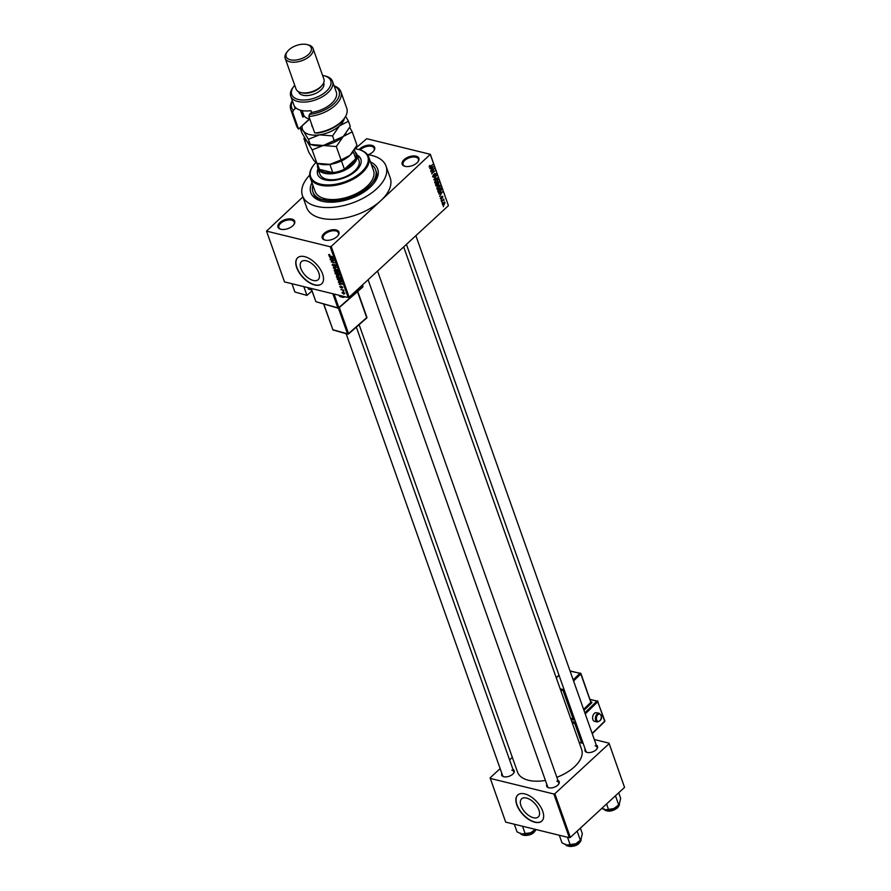 <?xml version="1.0" encoding="UTF-8"?>
<svg xmlns="http://www.w3.org/2000/svg" width="891" height="891" viewBox="0 0 891 891"><rect width="100%" height="100%" fill="white"/><g stroke="black" fill="none" stroke-linecap="round" stroke-linejoin="round"><path stroke-width="1.34" d="M291.858 219.086A8.865 4.7 160.5 0 1 293.852 224.643A8.865 4.7 160.5 0 1 280.832 229.265A8.865 4.7 160.5 0 1 280.81 229.254A8.865 4.7 160.5 0 1 279.885 222.583A8.865 4.7 160.5 0 1 291.858 219.086M293.629 224.922A8.13 4.31 -19.5 0 0 294.219 222.059A8.13 4.31 -19.5 0 0 291.613 220.11A8.13 4.31 -19.5 0 0 282.647 221.848A8.13 4.31 -19.5 0 0 278.894 227.483A8.13 4.31 -19.5 0 0 281.155 229.332M359.084 149.61A8.865 4.7 160.5 0 1 371.814 145.333A8.865 4.7 160.5 0 1 373.808 150.88A8.865 4.7 160.5 0 1 368.117 154.756M373.585 151.158A8.13 4.31 -19.5 0 0 374.175 148.296A8.13 4.31 -19.5 0 0 371.569 146.347A8.13 4.31 -19.5 0 0 360.198 149.922M416.052 156.17A8.865 4.7 160.5 0 1 418.035 161.716A8.865 4.7 160.5 0 1 405.026 166.35A8.865 4.7 160.5 0 1 404.993 166.339A8.865 4.7 160.5 0 1 404.08 159.656A8.865 4.7 160.5 0 1 416.052 156.17M417.812 162.006A8.13 4.31 -19.5 0 0 418.402 159.133A8.13 4.31 -19.5 0 0 415.796 157.184A8.13 4.31 -19.5 0 0 406.842 158.921A8.13 4.31 -19.5 0 0 403.088 164.557A8.13 4.31 -19.5 0 0 405.349 166.417M336.096 229.934A8.865 4.7 160.5 0 1 338.079 235.48A8.865 4.7 160.5 0 1 325.07 240.102A8.865 4.7 160.5 0 1 325.037 240.102A8.865 4.7 160.5 0 1 324.124 233.42A8.865 4.7 160.5 0 1 336.096 229.934M337.856 235.759A8.13 4.31 -19.5 0 0 338.446 232.896A8.13 4.31 -19.5 0 0 335.84 230.947A8.13 4.31 -19.5 0 0 326.874 232.685A8.13 4.31 -19.5 0 0 323.132 238.32A8.13 4.31 -19.5 0 0 325.393 240.18M533.431 817.726A12.307 6.56 -132.7 0 0 538.298 816.936A12.307 6.56 -132.7 0 0 537.273 806.7A12.307 6.56 -132.7 0 0 526.47 798.046A12.307 6.56 -132.7 0 0 521.603 798.837A12.307 6.56 -132.7 0 0 522.627 809.073A12.307 6.56 -132.7 0 0 533.431 817.726M534.789 822.226A17.731 9.445 -132.7 0 0 541.795 821.09A17.731 9.445 -132.7 0 0 540.314 806.344A17.731 9.445 -132.7 0 0 524.743 793.881A17.731 9.445 -132.7 0 0 517.738 795.017A17.731 9.445 -132.7 0 0 519.219 809.774A17.731 9.445 -132.7 0 0 534.789 822.226M517.838 794.939A17.731 9.445 -132.7 0 0 519.464 809.696A17.731 9.445 -132.7 0 0 534.968 822.059A17.731 9.445 -132.7 0 0 541.884 821.001M306.348 260.807A12.307 6.56 47.3 0 1 317.151 269.45A12.307 6.56 47.3 0 1 318.176 279.685A12.307 6.56 47.3 0 1 313.309 280.476A12.307 6.56 47.3 0 1 302.506 271.833A12.307 6.56 47.3 0 1 301.481 261.598A12.307 6.56 47.3 0 1 306.348 260.807M314.668 284.986A17.731 9.445 -132.7 0 0 321.673 283.85A17.731 9.445 -132.7 0 0 320.192 269.093A17.731 9.445 -132.7 0 0 304.633 256.641A17.731 9.445 -132.7 0 0 297.627 257.777A17.731 9.445 -132.7 0 0 299.098 272.523A17.731 9.445 -132.7 0 0 314.668 284.986M297.717 257.699A17.731 9.445 -132.7 0 0 299.343 272.457A17.731 9.445 -132.7 0 0 314.846 284.819A17.731 9.445 -132.7 0 0 321.762 283.761M512.982 769.445A6.649 3.531 160.5 0 1 513.572 773.277A6.649 3.531 160.5 0 1 503.805 776.752A6.649 3.531 160.5 0 1 503.794 776.752A6.649 3.531 160.5 0 1 501.833 773.388M513.339 773.566A5.914 3.13 -19.5 0 0 513.728 771.55A5.914 3.13 -19.5 0 0 511.835 770.136M557.966 780.471A6.649 3.531 160.5 0 1 558.557 784.314A6.649 3.531 160.5 0 1 548.8 787.778A6.649 3.531 160.5 0 1 548.778 787.778A6.649 3.531 160.5 0 1 546.818 784.414M558.334 784.592A5.914 3.13 -19.5 0 0 558.713 782.576A5.914 3.13 -19.5 0 0 556.819 781.162M596.291 745.11A6.649 3.531 160.5 0 1 596.881 748.952A6.649 3.531 160.5 0 1 587.124 752.427A6.649 3.531 160.5 0 1 587.102 752.416A6.649 3.531 160.5 0 1 585.142 749.064M596.658 749.242A5.914 3.13 -19.5 0 0 597.037 747.226A5.914 3.13 -19.5 0 0 595.143 745.812M370.478 161.973A35.462 18.8 160.5 0 1 374.276 182.755A35.462 18.8 160.5 0 1 322.208 201.255A35.462 18.8 160.5 0 1 322.096 201.232A35.462 18.8 160.5 0 1 311.973 182.688M373.619 183.591A33.245 17.631 -19.5 0 0 376.225 171.584L375.601 169.813A33.245 17.631 -19.5 0 0 371.402 164.579M309.7 175.126A44.327 23.5 -19.5 0 0 302.472 195.708A44.327 23.5 -19.5 0 0 316.684 206.344A44.327 23.5 -19.5 0 0 365.588 196.866A44.327 23.5 -19.5 0 0 386.048 166.116A44.327 23.5 -19.5 0 0 371.837 155.468A44.327 23.5 -19.5 0 0 367.482 154.666M302.472 195.708L306.66 207.514A44.327 23.5 -19.5 0 0 320.871 218.15A44.327 23.5 -19.5 0 0 380.813 200.653L430.353 154.31L448.418 205.654L430.442 154.867M359.118 324.68L517.56 772.118A33.992 18.02 -19.5 0 0 528.463 780.271A33.992 18.02 -19.5 0 0 545.415 780.438M266.532 231.125L284.507 281.901L348.169 297.505L330.182 246.729L266.532 231.125L302.907 196.933M315.748 162.663A30.294 16.06 -19.5 0 0 313.61 165.158A30.294 16.06 -19.5 0 0 320.404 184.114A30.294 16.06 -19.5 0 0 361.323 172.197A30.294 16.06 -19.5 0 0 358.171 149.376A30.294 16.06 -19.5 0 0 358.082 149.354A30.294 16.06 -19.5 0 0 355.075 148.797L366.702 138.706L430.353 154.31M442.56 204.752L443.395 202.591L444.988 202.513L444.163 204.663L442.56 204.752L442.994 205.208M444.542 202.068L443.852 202.235M441.513 201.633L443.718 199.094L444.052 200.352L443.228 200.141L441.513 201.633M443.05 199.707L443.607 199.773M444.052 200.352L442.716 200.018M440.421 198.715L440.845 197.111L441.312 198.604L441.869 196.232L442.838 196.466L442.482 197.958L442.059 196.566L441.502 198.927L440.399 198.66M440.343 198.337L441.312 198.604M442.515 196.788L441.669 196.477M438.094 191.988L437.704 190.897L440.922 187.923L441.446 189.627L440.221 191.91L438.094 191.988L438.65 192.656M435.933 185.885L435.521 184.715L438.74 181.753L438.706 184.693L436.646 185.996M438.116 184.548L437.514 184.827M433.794 179.848L436.49 175.404L434.095 179.303L437.436 178.066L433.794 179.848M430.954 171.84L434.04 168.488L432.168 172.854L434.875 170.849L431.656 173.823L433.527 169.457L430.954 171.84M429.25 166.305L429.941 165.37L429.997 166.951L432.658 164.568L430.609 166.962L429.228 167.107L429.25 166.305M429.161 166.662L429.997 166.951M330.182 246.729L331.185 246.439L349.161 297.215L448.418 205.654M331.185 246.439L380.813 200.653A44.327 23.5 -19.5 0 0 390.225 177.922L386.048 166.116M429.841 168.689L433.327 166.472L430.676 171.027L431.378 169.424L430.921 168.121L429.841 168.689M432.692 176.875L433.338 174.625L433.071 176.563L433.895 176.819L434.708 173.511L435.966 173.767L435.409 175.783L435.588 174.124L434.541 174.313L434.04 177.186L432.692 176.875M432.592 176.44L433.895 176.819M434.708 173.511L435.966 173.767L434.752 173.467M435.588 174.124L434.452 173.801M434.897 181.229L435.866 179.837L438.071 179.726L436.935 182.7L435.643 183.39L434.775 182.766L434.897 181.229M437.481 179.124L438.071 179.726L436.512 179.347M437.08 187.4L438.06 186.007L440.265 185.907L439.118 188.87L437.837 189.571L436.958 188.948L437.08 187.4M439.675 185.295L440.265 185.907L438.695 185.517M438.817 194.026L442.292 191.81L439.642 196.365L440.354 194.761L439.887 193.458L438.817 194.026M441.123 200.553L441.457 199.751L441.123 200.553M442.036 203.126L442.37 202.335L442.036 203.126M443.295 206.679L443.618 205.877L443.295 206.679M338.257 282.057L342.445 284.129L339.092 284.407L339.961 283.962L338.491 281.846M340.273 277.881L338.847 278.85L336.397 276.923L336.609 275.998L337.767 275.943L340.273 277.881L340.173 278.738M338.09 271.71L336.653 272.679L334.214 270.753L334.426 269.817L335.584 269.773L338.09 271.71L337.99 272.568M334.626 270.374L334.426 269.817M332.577 264.449L332.12 264.861L332.956 263.925L332.577 265.006L333.49 265.919L334.559 264.415L335.974 265.741L335.25 266.598L335.539 265.641L334.337 264.816L333.635 266.298L332.12 264.861L332.956 263.925M333.145 264.315L332.577 265.006M333.49 265.919L334.559 264.415M335.061 266.209L335.818 265.395M334.325 265.952L333.635 266.298L334.325 265.663M329.291 256.719L333.468 258.791L330.115 259.069L330.995 258.624L329.514 256.508M328.723 254.559L329.547 254.559L329.536 255.684L332.788 256.875L330.227 256.252L328.668 255.082L329.291 254.514M329.737 254.949L329.113 255.216M330.405 259.871L334.047 260.417L331.719 261.664L334.882 262.778L331.107 261.854L333.423 260.606L330.695 259.593M333.245 267.89L336.497 267.333L333.613 267.79L337.433 269.995L333.245 267.89L333.668 267.489M335.372 273.916L334.96 272.757L338.736 273.682L338.569 275.642L336.887 275.33L335.684 273.637M339.148 274.851L338.569 275.642L339.215 275.052M337.812 274.885L336.887 275.33L337.656 274.628M341.442 281.478L339.95 281.912L337.154 278.928L340.93 279.852L341.298 281.846M340.473 286.134L339.861 286.702L340.418 286L340.863 287.437L341.609 286.345L342.701 287.381L342.222 288.06L341.799 286.735L341.064 287.826L339.861 286.702L340.418 286M341.81 286.412L341.097 287.069L341.609 286.345M342.701 287.381L342.222 288.06L342.745 287.57M342.044 287.67L342.556 287.08M341.609 287.192L341.064 287.826L341.621 287.314M340.952 289.664L343.57 289.965L343.881 291.112L341.242 289.397M342.812 291.992L341.999 292.738L343.046 292.036L344.839 293.44L343.815 294.141L341.999 292.738L343.046 292.036M344.839 293.44L344.171 293.818M312.897 185.306A33.245 17.631 -19.5 0 0 312.919 192.011L313.543 193.781A33.245 17.631 -19.5 0 0 323.143 201.466M500.141 768.61L490.128 777.854L505.676 822.103L569.327 837.707L553.857 794.004L554.859 793.714L570.329 837.417L624.558 787.388L608.998 743.139L624.558 787.388M554.859 793.714L609.076 743.695M594.319 739.541L608.998 743.139M509.596 759.889L512.336 757.361M490.206 778.411L553.857 794.004M556.842 777.308A33.992 18.02 -19.5 0 0 581.634 749.431L403.69 246.918M570.329 837.417L569.327 837.707M346.12 333.668L502.58 775.504A5.914 3.13 -19.5 0 0 504.15 776.818M406.43 244.39L585.899 751.169A5.914 3.13 -19.5 0 0 587.459 752.494M368.106 279.741L547.575 786.53A5.914 3.13 -19.5 0 0 549.134 787.844M349.161 297.215L348.169 297.505M332.243 258.178L331.018 257.555L331.385 258.602L333.011 258.524L332.466 257.967M332.532 260.918L331.719 261.664M331.886 261.141L331.107 261.854M337.333 272.356L337.644 271.599L335.718 270.14L334.648 270.864L336.542 272.301L337.923 271.354M335.996 269.884L334.648 270.864M338.435 273.949L337.299 273.671L338.38 275.252L338.725 273.671M338.38 275.252L338.97 274.317M336.865 273.559L335.539 273.236L336.753 274.951L337.154 273.292M337.433 274.027L336.753 274.951M339.516 278.527L339.827 277.769L337.901 276.31L336.843 277.034L338.725 278.482L340.106 277.524M338.179 276.054L336.843 277.034M340.618 280.119L337.722 279.406L339.827 281.545L340.963 281.3L340.908 279.852M341.32 280.977L339.827 281.545M341.208 283.516L339.983 282.892L340.362 283.939L341.988 283.861L341.442 283.305M343.659 293.752L344.449 293.328L343.18 292.415L342.389 292.838L343.659 293.752L344.683 293.106M343.458 292.159L342.389 292.838M432.848 166.706L433.46 166.862M430.331 167.976L430.921 168.121M432.402 167.397L431.344 167.909L431.712 168.945L433.071 167.007L431.79 167.241M430.754 167.764L431.344 167.909M436.813 177.91L437.436 178.066M434.685 182.31L436.813 182.321L437.481 181.486L437.704 180.082L436.401 179.414M437.704 180.082L436 180.216L435.599 182.867L434.741 182.655M438.495 182.477L437.537 183.357L437.949 184.426L438.728 183.123L438.071 182.365M437.358 184.281L438.517 184.37M437.158 183.702L436.033 184.749L436.49 185.896L437.425 184.448L436.735 183.602M435.888 185.751L437.147 185.785M436.868 188.48L438.996 188.491L439.664 187.656L439.887 186.252L438.595 185.584M439.887 186.252L438.183 186.397L437.782 189.048L436.924 188.836M440.677 188.647L438.216 190.919L439.263 192.111L441.045 189.906L440.254 188.547M437.904 191.465L439.263 192.111M441.813 192.044L442.437 192.2M439.296 193.314L439.887 193.458M441.368 192.734L440.31 193.247L440.677 194.283L442.047 192.345L440.767 192.579M439.731 193.102L440.31 193.247M444.642 202.814L443.54 202.959L442.894 204.451L444.008 204.306L444.642 202.814L443.128 202.858M442.493 204.351L444.008 204.306M310.202 177.688L315.013 191.264A31.029 16.45 -19.5 0 0 323.667 198.359A1.849 0.98 -19.5 0 0 323.444 199.116A1.849 0.98 -19.5 0 0 324.046 199.562A1.849 0.98 -19.5 0 0 326.318 199.005A31.029 16.45 -19.5 0 0 359.942 191.632A31.029 16.45 -19.5 0 0 373.507 170.549L368.707 156.972A31.029 16.45 160.5 0 1 354.384 178.501A31.029 16.45 160.5 0 1 320.147 185.128A31.029 16.45 160.5 0 1 310.202 177.688A31.029 16.45 160.5 0 1 313.186 165.715A31.029 16.45 160.5 0 1 313.398 165.436M317.998 168.733A22.899 12.14 -19.5 0 0 317.653 174.38A22.899 12.14 -19.5 0 0 324.992 179.882A22.899 12.14 -19.5 0 0 350.263 174.981A22.899 12.14 -19.5 0 0 360.833 159.088A22.899 12.14 -19.5 0 0 357.001 154.923M318.21 169.323A22.899 12.14 -19.5 0 0 317.764 174.669M358.75 149.521A31.029 16.45 160.5 0 1 358.839 149.543A31.029 16.45 160.5 0 1 368.707 156.972M323.667 198.359A31.029 16.45 -19.5 0 0 324.959 198.715A31.029 16.45 -19.5 0 0 326.318 199.005M312.919 192.011A33.245 17.631 -19.5 0 0 323.578 199.985A33.245 17.631 -19.5 0 0 360.254 192.879A33.245 17.631 -19.5 0 0 375.601 169.813M355.197 152.027A20.682 10.97 160.5 0 1 356.857 154.522L358.95 160.425A20.682 10.97 160.5 0 1 349.406 174.77A20.682 10.97 160.5 0 1 326.585 179.191A20.682 10.97 160.5 0 1 319.947 174.235L317.864 168.332A20.682 10.97 160.5 0 1 317.586 165.347M360.933 159.389A22.899 12.14 -19.5 0 0 357.213 155.513M514.307 824.22L517.003 831.826L521.502 834.032A9.756 5.168 -19.5 0 0 530.735 832.751L521.536 834.032A9.756 5.168 -19.5 0 0 521.536 834.032L521.502 834.032A9.756 5.168 -19.5 0 1 521.413 834.009M522.527 826.235L525.222 833.842M535.391 829.254L530.735 832.751A9.756 5.168 -19.5 0 0 535.48 829.41M316.873 163.32L318.343 167.486A19.947 10.581 -19.5 0 0 319.446 169.368L332.8 172.642A19.947 10.581 -19.5 0 0 344.416 169.245A19.947 10.581 -19.5 0 0 351.711 164.401A19.947 10.581 -19.5 0 0 355.776 158.765A19.947 10.581 -19.5 0 0 355.955 154.176L354.429 149.866M356.857 154.522A20.682 10.97 160.5 0 1 352.468 165.125A20.682 10.97 160.5 0 1 332.254 173.723A20.682 10.97 160.5 0 1 317.864 168.332M341.465 160.926L344.416 169.245L355.776 158.765L353.248 151.615M317.352 163.432L319.446 169.368A19.947 10.581 -19.5 0 0 332.8 172.642L329.87 164.389M559.292 835.246L561.987 842.853L566.498 845.058A9.756 5.168 -19.5 0 0 575.72 843.777L566.52 845.069A9.756 5.168 -19.5 0 0 566.52 845.069L566.498 845.058A9.756 5.168 -19.5 0 1 566.398 845.036M567.511 837.262L570.207 844.868M577.145 831.125L580.386 840.28L575.72 843.777A9.756 5.168 -19.5 0 0 580.843 839.979A9.756 5.168 -19.5 0 0 580.999 839.756M580.375 828.14L582.335 833.675L580.843 839.979M615.469 795.774L618.71 804.918L614.044 808.427A9.756 5.168 -19.5 0 0 618.031 805.865A9.756 5.168 -19.5 0 0 619.167 804.618A9.756 5.168 -19.5 0 0 619.323 804.395M606.571 803.983L608.531 809.507L604.822 809.707L601.77 808.404M604.722 809.674A9.756 5.168 -19.5 0 0 604.822 809.707A9.756 5.168 160.5 0 0 614.044 808.427L608.531 809.507M618.699 792.79L620.659 798.325L619.167 804.618M344.182 118.525L343.358 119.628A25.115 13.32 160.5 0 1 317.731 133.049L314.735 132.993A26.596 14.1 -19.5 0 0 344.182 118.525A26.596 14.1 -19.5 0 0 346.744 108.257L340.897 91.717A26.596 14.1 160.5 0 1 308.876 116.454L314.735 132.993M294.732 85.302A20.682 10.97 -19.5 0 0 293.718 86.527A20.682 10.97 -19.5 0 0 298.351 99.48A20.682 10.97 -19.5 0 0 326.295 91.339A20.682 10.97 -19.5 0 0 324.146 75.757A20.682 10.97 -19.5 0 0 324.09 75.735A20.682 10.97 -19.5 0 0 322.587 75.445M325.427 76.069A22.164 11.75 160.5 0 1 325.493 76.091A22.164 11.75 160.5 0 1 332.532 81.393A22.164 11.75 160.5 0 1 322.308 96.774A22.164 11.75 160.5 0 1 297.85 101.507A22.164 11.75 160.5 0 1 290.744 96.195A22.164 11.75 160.5 0 1 292.883 87.641L293.718 86.527M285.165 58.294L296.035 89A14.779 7.83 -19.5 0 0 300.735 92.53L302.071 92.864A13.298 7.05 -19.5 0 0 302.071 92.864A13.298 7.05 -19.5 0 0 302.116 92.876A13.298 7.05 -19.5 0 0 321.64 85.937L322.475 84.834A14.779 7.83 -19.5 0 0 323.901 79.132L313.019 48.426A14.779 7.83 160.5 0 1 306.203 58.683A14.779 7.83 160.5 0 1 289.898 61.835A14.779 7.83 160.5 0 1 285.165 58.294A14.779 7.83 160.5 0 1 286.59 52.591L287.425 51.489A13.298 7.05 -19.5 0 0 290.399 59.808A13.298 7.05 -19.5 0 0 308.364 54.574A13.298 7.05 -19.5 0 0 306.983 44.561A13.298 7.05 -19.5 0 0 306.95 44.55A13.298 7.05 -19.5 0 0 287.425 51.489M300.735 92.53A14.779 7.83 -19.5 0 0 300.779 92.541A14.779 7.83 -19.5 0 0 322.475 84.834M298.574 91.728L298.685 92.051A13.298 7.05 -19.5 0 0 302.951 95.237A13.298 7.05 -19.5 0 0 317.619 92.397A13.298 7.05 -19.5 0 0 323.756 83.175L323.645 82.852M290.744 96.195L294.509 106.82A22.164 11.75 -19.5 0 0 295.378 108.446L294.743 106.675A22.164 11.75 160.5 0 0 300.991 110.361A22.164 11.75 160.5 0 0 310.926 110.651L311.56 112.422A22.164 11.75 -19.5 0 0 336.297 92.018L332.532 81.393M292.415 100.906A25.115 13.32 -19.5 0 0 293.295 110.373L292.694 112.489L298.552 129.028L309.478 118.937A15.515 8.231 160.5 0 1 309.144 118.848M292.694 112.489A26.596 14.1 160.5 0 1 290.744 109.482A26.596 14.1 160.5 0 1 292.326 100.65M334.114 85.859A26.596 14.1 160.5 0 1 340.897 91.717M290.744 109.482L296.603 126.01A26.596 14.1 -19.5 0 0 298.552 129.028L309.745 119.004M308.876 116.454L309.478 114.338L311.56 112.422M309.478 114.338A25.115 13.32 -19.5 0 0 335.662 101.953A25.115 13.32 -19.5 0 0 334.203 86.115M295.378 108.446L293.295 110.373M304.199 115.975L302.884 117.189L300.412 110.217M302.884 117.189L302.216 114.984A17.731 9.4 160.5 0 1 302.595 111.932M302.216 114.984L303.308 113.97M308.286 44.884A14.779 7.83 160.5 0 1 308.331 44.895A14.779 7.83 160.5 0 1 313.019 48.426M302.127 110.607L303.642 114.883A16.25 8.62 -19.5 0 0 304.265 116.086A16.25 8.62 -19.5 0 0 308.798 118.77A16.25 8.62 -19.5 0 0 309.767 118.982A15.515 8.231 160.5 0 1 309.478 118.937L308.798 118.77M304.499 137.504L303.942 138.606L308.687 152.016L313.777 160.413L316.918 163.331L312.162 149.911L323.266 145.489L336.308 146.536L341.064 159.957L329.96 164.378L316.918 163.331L319.958 164.089A22.164 11.75 -19.5 0 0 329.96 164.378A22.164 11.75 -19.5 0 0 349.985 155.346L341.064 159.957M303.942 138.606L307.083 141.513L312.162 149.911M336.308 146.536L343.291 136.457L352.223 131.857L356.979 145.266L349.985 155.346A22.164 11.75 -19.5 0 0 352.558 152.539A22.164 11.75 -19.5 0 0 352.691 152.361M352.223 131.857L349.729 127.469M302.172 125.987A22.164 11.75 -19.5 0 0 303.319 130.888A22.164 11.75 -19.5 0 0 319.501 134.853A22.164 11.75 -19.5 0 0 339.538 125.82L348.459 121.221L350.286 126.366L343.291 136.457L323.266 145.489L310.224 144.431L313.264 145.188A22.164 11.75 -19.5 0 0 323.266 145.489A22.164 11.75 -19.5 0 0 343.291 136.457A22.164 11.75 -19.5 0 0 345.875 133.639A22.164 11.75 -19.5 0 0 345.998 133.472M308.397 139.286L310.224 144.431L307.083 141.513L302.004 133.127L300.178 127.97L303.319 130.888L308.397 139.286L319.501 134.853L332.543 135.911L339.538 125.82A22.164 11.75 -19.5 0 0 344.449 118.158M348.459 121.221L345.641 116.287M332.543 135.911L334.37 141.056M599.197 713.29L596.424 712.7A4.433 2.84 101.9 0 0 593.317 714.794A4.433 2.84 101.9 0 0 592.86 719.605A4.433 2.84 101.9 0 0 594.587 721.376L597.371 721.966A4.433 2.84 -78.1 0 1 595.645 720.195A4.433 2.84 -78.1 0 1 596.09 715.373A4.433 2.84 -78.1 0 1 599.197 713.29L601.18 715.239C602.349 718.436 601.08 720.674 597.371 721.966M338.892 295.233A4.433 3.007 105.7 0 0 340.429 296.681L343.046 297.416A4.433 3.007 -74.3 0 1 341.453 295.868M303.82 286.635L306.927 295.4L294.899 292.014L291.97 283.739M311.95 290.989L306.927 295.4M307.941 287.648L308.431 289.052L311.583 289.931M334.648 264.449L333.88 265.162M521.09 833.909A8.13 4.31 -19.5 0 0 534.244 831.904A8.13 4.31 -19.5 0 0 535.937 829.521M535.057 831.036A7.685 4.076 160.5 0 1 534.043 832.183A7.685 4.076 160.5 0 1 523.44 835.157M566.075 844.935A8.13 4.31 -19.5 0 0 579.239 842.931A8.13 4.31 -19.5 0 0 581.088 839.645M580.052 842.073A7.685 4.076 160.5 0 1 579.039 843.209A7.685 4.076 160.5 0 1 568.425 846.183M604.399 809.585A8.13 4.31 -19.5 0 0 617.552 807.58A8.13 4.31 -19.5 0 0 619.412 804.283M617.363 807.847A7.685 4.076 160.5 0 1 606.749 810.832M618.376 806.711A7.685 4.076 160.5 0 1 617.574 807.647M312.641 127.09A12.118 6.426 160.5 0 1 312.396 126.8A12.118 6.426 160.5 0 1 311.727 124.528M601.035 715.596A3.698 2.361 101.9 0 0 597.794 714.794A3.698 2.361 101.9 0 0 596.636 719.883A3.698 2.361 101.9 0 0 599.888 720.696A3.698 2.361 101.9 0 0 601.035 715.596M571.844 721.766L575.53 721.922M584.864 712.845L597.015 701.017L590.132 699.569M590.933 701.818L591.368 701.908A1.481 0.78 -19.5 0 1 591.591 702.999L583.995 710.394M570.641 718.358L573.113 718.881L572.88 719.906A1.481 0.78 -19.5 0 0 574.662 719.449M572.88 719.906L571.042 719.516M579.15 742.403L581.678 742.938L574.773 723.459L572.256 722.924M575.92 723.002L582.814 742.481M592.147 733.404L604.677 721.209L597.783 701.729L585.242 713.925M564.248 690.046L574.105 718.569L573.113 718.881L563.067 690.536L560.595 690.013M574.55 719.126L574.283 718.391M583.616 709.314L590.833 702.297L580.798 673.952L573.581 680.98M560.194 688.866L563.301 689.523L563.869 688.966M573.191 679.9L580.03 673.24L570.095 671.146M559.025 675.278L556.318 677.906M563.301 689.523L563.067 690.536L564.07 690.224L563.301 689.523M580.03 673.24L580.932 673.585A0.735 0.735 0 0 0 580.386 673.117L580.03 673.24M590.722 701.752L580.932 673.585L570.017 670.923M591.368 701.908L590.833 702.297L591.591 702.999M575.764 723.147L575.007 722.434L574.773 723.459L575.764 723.147M590.054 699.346L597.917 701.362A0.735 0.735 0 0 0 597.371 700.883L604.822 720.852L604.332 721.688M582.669 742.626L581.957 743.239A0.735 0.735 0 0 0 582.625 743.038L582.669 742.626M579.239 742.66L582.914 742.76M604.566 720.663L604.822 720.852A0.735 0.735 0 0 1 604.644 721.621L592.248 733.683M342.812 296.202A3.698 2.506 105.7 0 0 345.029 296.736M311.215 288.45L315.904 301.693L337.856 307.874L332.866 293.763M334.069 294.052L338.858 307.595L362.782 286.646L362.247 285.153M323.823 304.132L332.889 329.737L347.523 333.847L338.435 308.186M339.315 307.573L348.526 333.579L366.702 317.653L357.491 291.658M366.39 318.098L366.658 317.096M348.214 334.025L347.523 333.847L348.214 334.025M333.557 329.915L332.666 329.559A0.735 0.735 0 0 0 333.167 330.026L347.802 334.147A0.735 0.735 0 0 0 348.492 333.991L366.669 318.065A0.735 0.735 0 0 0 366.88 317.263L357.736 291.446M332.733 329.291L323.645 304.087M316.572 301.882L338.135 308.163A0.735 0.735 0 0 0 338.825 308.008L337.856 307.874L338.825 308.008L362.737 287.058A0.735 0.735 0 0 0 362.949 286.256L362.459 287.091M362.481 284.931L362.737 286.078M315.748 301.247L311.037 288.406M429.807 166.985L429.161 166.817M433.438 176.986L432.658 176.797M435.265 173.734L434.63 173.578M438.884 192.155L438.082 191.955M441 198.715L440.377 198.559M443.462 200.085L442.805 199.929M444.386 202.569L443.64 202.38M443.161 204.707L442.504 204.551M358.171 149.376L358.839 149.543M313.61 165.158L313.186 165.715M535.992 829.532L534.221 832.149C530.056 836.861 520.032 835.647 520.645 833.163M356.344 327.108L513.728 771.55M558.713 782.576L377.561 271.02M415.885 235.669L597.037 747.226M580.965 838.765L579.206 843.176C575.04 847.887 565.028 846.684 565.64 844.189M603.964 808.839C607.049 812.202 611.571 811.868 617.53 807.825L619.29 803.404M306.983 44.561L308.331 44.895M324.146 75.757L325.493 76.091M556.251 677.739L558.958 675.1M343.046 297.416L345.519 296.859"/></g></svg>
